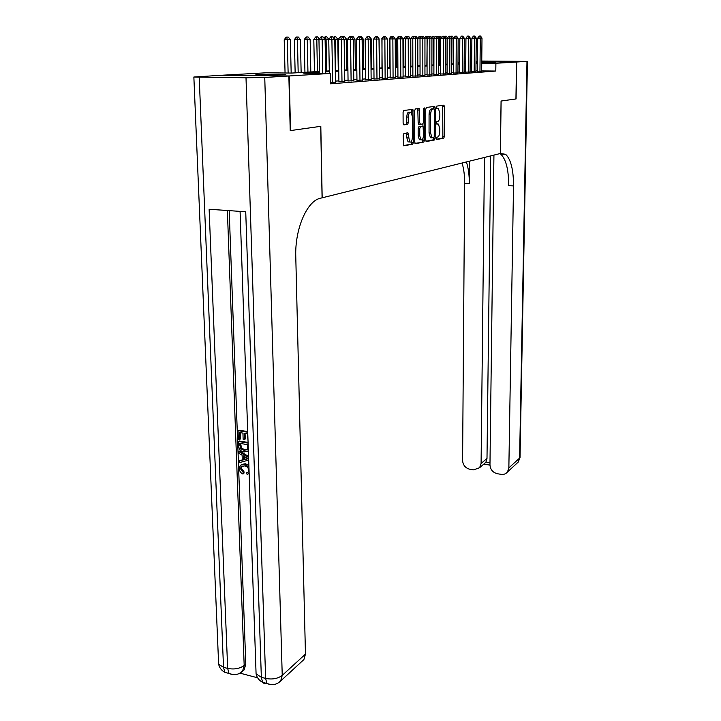 <?xml version="1.0" encoding="UTF-8"?>
<svg xmlns="http://www.w3.org/2000/svg" width="721" height="721" viewBox="0 0 721 721"><rect width="100%" height="100%" fill="white"/><g stroke="black" fill="none" stroke-linecap="round" stroke-linejoin="round"><path stroke-width="1.08" d="M436.268 138.468L436.737 139.541L443.748 138.18L444.406 136.413L444.515 106.717L443.866 105.14L436.809 106.086L436.638 108.384L438.458 108.538L439.846 113.368L439.837 115.865C439.702 119.118 438.99 121.011 437.692 121.543L436.773 121.696L436.304 122.94L436.602 123.985L438.458 124.111L439.801 128.843L439.801 131.33C439.666 134.575 438.945 136.476 437.656 137.035L436.737 137.215L436.268 138.468M255.901 74.596L285.849 74.515L255.901 74.596M476.013 62.159L477.482 62.123M481.745 62.069L495.805 62.231L481.745 62.547M403.913 133.466L403.165 135.368L403.661 145.813L412.7 144.209L413.421 142.334L412.89 109.385L403.832 110.466L403.075 112.359L403.12 123.219L403.886 124.877L407.671 124.282L408.41 122.399L408.392 117.063C408.645 113.323 409.546 111.728 411.087 112.305L412.34 116.496L412.385 137.188C412.124 140.965 411.213 142.56 409.654 141.974L407.987 132.907L403.913 133.466M493.93 155.096L489.965 464.91C490.352 469.596 492.831 472.534 497.4 473.742L501.122 474.337C503.781 474.697 505.899 473.904 507.485 471.976L508.855 467.911L519.607 458.069L526.988 61.366L516.696 62.006L481.754 61.835L516.542 62.015L515.93 98.948L501.068 101.03L500.329 153.501L322.179 197.806L320.809 126.319L290.554 130.573L289.202 75.966L221.978 75.236L265.905 72.812L291.608 73.064L319.574 71.46M516.542 62.015L495.895 63.277L481.736 63.205M319.592 72.262L303.793 73.181L330.326 73.443L330.506 83.807L495.796 71.037L495.895 63.277M330.326 73.443L289.202 75.966M425.732 139.982L426.426 141.541L434.502 139.973L435.178 138.18L435.232 107.979L434.565 106.384L426.435 107.465L425.741 109.268L425.732 139.982M423.813 142.055L415.413 143.677L414.692 142.091L414.629 110.782L415.359 108.934L419.262 108.529L419.73 122.723L420.451 124.327L422.821 123.949L423.524 122.119L423.524 109.06L424.191 107.835L424.507 140.216L423.813 142.055L414.972 143.398M477.392 71.262L481.655 71.127M471.606 71.694L475.932 71.559M465.685 72.145L470.074 72.001M459.619 72.596L464.081 72.451M453.419 73.064L457.943 72.911M447.065 73.533L451.661 73.38M440.558 74.02L445.227 73.866M433.889 74.524L438.629 74.362M427.057 75.038L431.879 74.867M420.055 75.561L424.948 75.39M412.872 76.102L417.847 75.921M405.499 76.651L410.564 76.462M397.938 77.219L403.093 77.03M390.178 77.796L395.414 77.598M382.211 78.4L387.538 78.192M374.019 79.013L379.453 78.796M365.61 79.643L371.135 79.427M356.958 80.283L362.591 80.067M348.063 80.95L353.804 80.725M338.915 81.635L344.764 81.401M330.479 82.536L335.454 82.104M495.796 71.037L481.655 70.919M477.392 70.883L475.932 70.874M471.606 71.082L470.074 71.199M465.685 71.514L464.081 71.64M459.628 71.965L457.943 72.091M453.419 72.424L451.661 72.551M447.065 72.893L445.227 73.028M440.558 73.371L438.638 73.515M433.889 73.866L431.879 74.011M427.057 74.362L424.948 74.524M420.055 74.885L417.847 75.047M412.872 75.408L410.564 75.579M405.499 75.957L403.084 76.129M397.938 76.516L395.414 76.696M390.169 77.084L387.538 77.282M382.202 77.67L379.444 77.877M374.01 78.274L371.126 78.49M365.601 78.895L362.582 79.121M356.949 79.535L353.786 79.77M348.054 80.193L344.746 80.437M338.897 80.86L335.436 81.122M470.155 61.79L471.687 61.799L470.155 61.781M476.022 61.817L477.482 61.826L476.022 61.808M458.006 62.249L459.692 62.159M464.153 61.916L465.757 61.826M477.473 62.52L476.013 62.493M464.144 63.16L464.919 63.115L464.144 63.115M459.683 63.087L457.997 63.078M325.667 71.109L329.299 70.901M335.265 70.559L338.735 70.361M344.593 70.027L347.91 69.838M353.65 69.504L356.823 69.324M362.465 69L365.493 68.828M371.027 68.504L373.92 68.342M378.994 38.898L379.372 68.026L382.13 67.873M387.465 67.567L390.115 67.413M395.36 67.107L397.893 66.963M403.048 66.665L405.463 66.53M410.537 66.242L412.845 66.107M417.838 65.818L420.046 65.692M424.948 65.413L427.057 65.287M431.888 65.016L433.907 64.899M438.656 64.629L440.585 64.511M445.263 64.25L447.101 64.142M451.707 63.872L453.464 63.772M457.997 63.511L459.683 63.421M471.678 63.349L470.146 63.439M465.748 63.691L464.144 63.79M459.674 64.052L457.997 64.151M453.464 64.412L451.707 64.511M447.101 64.782L445.254 64.89M440.585 65.169L438.656 65.278M433.907 65.557L431.888 65.674M427.057 65.962L424.948 66.08M420.046 66.368L417.838 66.503M412.854 66.792L410.537 66.927M405.472 67.224L403.048 67.368M397.893 67.666L395.369 67.819M390.115 68.125L387.474 68.279M382.13 68.594L379.363 68.756M373.929 69.072L371.036 69.243M365.502 69.567L362.474 69.748M356.832 70.072L353.669 70.261M347.919 70.595L344.602 70.793M338.744 71.136L335.283 71.343M329.308 71.685L325.676 71.902M477.473 63.187L476.004 63.178M436.403 139.252L442.225 138.126L442.883 136.359L442.667 105.302M433.681 108.844L433.357 106.546M426.003 141.271L432.96 139.919L433.636 137.801M433.763 137.774L434.24 136.521L434.285 109.962L433.979 108.898L432.825 108.988C431.491 109.493 430.761 111.404 430.626 114.72L430.608 132.988L431.96 137.72L433.763 137.774M432.312 108.817L433.808 108.853M431.23 137.909L430.41 137.675L429.049 132.943L429.067 114.684C429.202 111.367 429.932 109.457 431.266 108.952L432.258 108.817M419.252 124.219L418.604 124.201L418.153 122.678L417.783 108.61M422.939 123.904L422.939 126.355M422.948 138.495L422.948 140.162L424.507 140.216M419.748 135.764L420.911 139.775C422.398 140.316 423.272 138.747 423.533 135.079L423.083 126.427L420.451 126.743L419.739 128.581L419.748 135.764L418.171 135.71L419.334 139.721L420.469 139.757M421.361 126.301L422.821 126.346M418.171 135.71L418.162 128.536L418.874 126.689L421.244 126.301M422.245 141.992L422.948 140.162M409.276 141.956L408.059 141.911L406.851 137.846L406.527 133.015M409.889 112.269L409.483 112.26C407.942 111.692 407.041 113.278 406.779 117.027L408.392 117.063M403.463 124.643L406.058 124.228L406.797 122.354L406.779 117.027M411.763 113.26L411.394 109.466M403.499 145.624L411.105 144.146L411.826 140.577M453.698 38.213L451.959 38.231L451.833 63.872M451.373 36.203L452.265 36.194L450.949 36.203L451.725 38.231M453.725 38.168L452.265 36.194M450.949 36.203L450.589 36.69M480.519 36.05L479.231 36.059L480.519 36.05L481.998 38.087L481.655 71.244M479.952 71.37L480.285 38.105L477.708 38.114L479.231 36.059M477.392 71.379L477.708 38.114M481.998 38.087L480.285 38.105L479.663 36.059M516.696 62.006L516.083 98.93L501.122 101.03L500.383 153.492L505.655 154.321C510.901 159.395 513.523 169.922 513.514 185.919L508.855 467.911M484.467 157.448L481.087 463.495L479.627 467.704L473.562 469.876L469.912 469.29C465.442 468.109 462.999 465.198 462.594 460.557L464.648 183.386C464.685 175.672 463.828 168.876 462.089 163.009M466.397 161.937C468.389 168.029 469.362 175.266 469.326 183.63L469.506 161.162M526.988 61.366L481.763 61.051M477.491 61.177L476.022 61.258M471.687 61.501L470.155 61.582M490.686 155.898L486.99 458.448L485.954 462.044L489.992 462.684M499.932 153.6L500.725 154.132C506.016 159.188 508.675 169.705 508.675 185.667L513.514 185.919M484.233 463.738L485.954 462.044M242.157 465.964L241.391 468.226L244.104 471.931L243.824 473.508L242.923 474.039C240.706 473.003 239.498 471.219 239.3 468.695L240.264 465.27L245.41 463.738L248.871 465.415M241.445 464.486L245.41 463.738M249.151 473.445L247.096 474.49L246.726 472.796L248.195 472.129L248.772 470.263C248.366 467.695 246.97 466.244 244.581 465.901L241.202 466.541L240.49 468.749L241.391 468.226M248.682 460.088L239.219 462.693L239.147 460.953L242.301 460.178L242.121 455.212L238.876 453.329L238.813 451.589L239.714 451.076L248.556 456.438M239.147 460.953L242.292 459.881M248.006 440.531L247.375 433.808L244.14 433.285L244.356 439.477L243.148 439.278L242.932 433.087L239.309 432.501L239.561 439.431L238.363 439.233L238.047 430.644L238.957 430.167L247.7 431.573M245.068 433.438L245.257 438.981L244.356 439.477M240.237 432.654L240.472 438.936L239.561 439.431M229.188 210.631L245.798 664.104L244.149 669.863L242.211 671.557M240.147 673.189L257.631 677.803M248.366 450.913L244.059 451.986C240.733 451.427 238.912 449.327 238.597 445.686L238.444 441.486L239.345 440.991L248.078 442.442M248.375 451.049L247.826 451.319M288.86 75.984L221.617 75.254L193.859 77.021L246.005 77.778L264.751 77.471L288.86 75.984L290.221 130.618L320.71 126.337L322.08 197.824L320.394 198.248C307.065 200.78 294.772 229.017 295.772 256.604L305.461 654.127L303.892 659.571L301.937 661.373M264.751 77.471L282.235 675.388C277.819 678.695 272.277 679.705 265.625 678.416L261.344 677.289L245.735 211.767L209.126 209.261L227.665 668.421L223.519 667.331L218.634 664.203L218.517 661.518M238.047 430.644L247.718 432.212M238.444 441.486L248.096 443.091M239.705 443.343L240.625 448.642L244.022 450.337L247.24 449.688L247.745 444.686L239.705 443.343M240.634 443.496L241.535 448.138L244.924 449.832L247.114 449.805M239.787 445.758L240.697 445.254M240.625 448.642L241.535 448.138M244.022 450.337L244.924 449.832M238.813 451.589L248.601 457.52M246.276 457.601L243.347 455.915L243.482 459.89L248.231 458.736L246.276 457.601M244.284 456.456L244.383 459.376L247.808 458.538M243.482 459.89L244.383 459.376M240.49 468.749L243.211 472.462L244.104 471.931M246.726 472.796L248.222 472.102M244.509 464.261L248.925 467.1M243.211 472.462L242.923 474.039M447.299 38.267L445.911 38.285L445.812 64.214M445.317 36.23L446.236 36.23L444.893 36.239L445.911 38.285L445.245 38.285M447.525 37.97L446.236 36.23M444.893 36.239L444.307 37.023M440.756 38.33L439.711 38.339L439.639 64.566M439.116 36.266L440.062 36.266L438.692 36.266L439.711 38.339L438.611 38.348M441.171 37.771L440.062 36.266M438.692 36.266L437.881 37.366M434.051 38.393L433.375 38.393L433.33 64.926M432.78 36.302L433.745 36.293L432.348 36.302L433.375 38.393L431.807 38.402M434.673 37.546L433.745 36.293M432.348 36.302L431.302 37.717M427.174 38.456L426.877 65.305M426.291 36.338L427.274 36.329L425.859 36.338L426.886 38.456L424.831 38.465M428.013 37.321L427.274 36.329M425.859 36.338L424.552 38.096M474.742 36.077L473.427 36.086L474.742 36.077L476.239 38.141L475.932 71.676M474.184 71.803L474.49 38.159L471.894 38.168L473.427 36.086M471.606 71.812L471.894 38.168M476.239 38.141L474.49 38.159L473.859 36.086M468.83 36.113L467.496 36.122L468.83 36.113L470.353 38.195L470.074 72.118M468.29 72.253L468.56 38.213L465.937 38.222L467.496 36.122M465.685 72.262L465.937 38.222M470.353 38.195L468.56 38.213L467.929 36.122M462.774 36.149L461.413 36.149L462.774 36.149L464.324 38.249L464.081 72.569M462.251 72.704L462.485 38.267L459.836 38.285L461.413 36.149M459.619 72.713L459.836 38.285M464.324 38.249L462.485 38.267L461.855 36.149M456.582 36.176L455.194 36.185L456.582 36.176L458.15 38.312L457.943 73.028M456.069 73.172L456.267 38.33L453.599 38.339L455.194 36.185M453.419 73.181L453.599 38.339M458.15 38.312L456.267 38.33L455.645 36.185M420.127 38.519L417.675 38.528M420.217 36.365L419.207 36.374L420.217 36.365M421.19 37.086L420.649 36.365M419.207 36.374L417.639 38.483M420.208 38.402L419.649 36.374M450.237 36.212L448.822 36.221L450.237 36.212L451.833 38.366L451.661 73.506M449.742 73.65L449.904 38.393L447.209 38.402L448.822 36.221M447.065 73.659L447.209 38.402M451.833 38.366L449.904 38.393L449.273 36.221M412.89 38.583L410.781 38.592L410.853 66.224M413.43 36.401L412.403 36.41L413.43 36.401M412.403 36.41L410.781 38.592M413.295 38.042L412.845 36.41M443.739 36.248L442.297 36.257L443.739 36.248L445.353 38.429L445.227 73.993M443.262 74.137L443.379 38.447L440.657 38.465L442.297 36.257M440.558 74.155L440.657 38.465M445.353 38.429L443.379 38.447L442.748 36.257M405.472 38.646L403.787 38.655L403.886 66.62M406.482 36.447L405.427 36.447L406.482 36.447M405.427 36.447L403.787 38.655M406.202 37.672L405.869 36.447M437.079 36.284L435.61 36.293L437.079 36.284L438.719 38.492L438.629 74.488M436.62 74.642L436.701 38.51L433.952 38.528L435.61 36.293M433.889 74.651L433.952 38.528M438.719 38.492L436.701 38.51L436.07 36.293M397.866 38.718L396.613 38.718L396.757 67.026M399.362 36.483L398.28 36.483L399.362 36.483M398.28 36.483L396.613 38.718M398.938 37.267L398.731 36.483M430.257 36.32L428.752 36.329L430.257 36.32L431.924 38.555L431.879 75.002M429.815 75.155L429.851 38.583L427.075 38.592L428.752 36.329M427.057 75.173L427.075 38.592M431.924 38.555L429.851 38.583L429.211 36.329M390.043 38.79L389.268 38.79L389.457 67.45M392.062 36.519L390.953 36.528L392.062 36.519M390.953 36.528L389.268 38.79M423.254 36.356L421.722 36.365L423.254 36.356L424.948 38.628L424.948 75.525M422.839 75.678L422.821 38.646L420.019 38.655L421.722 36.365M420.055 75.696L420.019 38.655M424.948 38.628L422.821 38.646L422.191 36.365M382.022 38.853L381.959 67.882M384.581 36.564L383.437 36.564L384.581 36.564M383.437 36.564L381.733 38.862M419.144 110.079L419.144 108.465M416.08 36.392L414.512 36.401L416.08 36.392L417.801 38.691L417.847 76.056M415.684 76.219L415.62 38.709L412.791 38.727L414.512 36.401M412.872 76.237L412.791 38.727M417.801 38.691L415.62 38.709L414.981 36.401M376.903 36.6L375.731 36.609L376.903 36.6M379.129 38.898L377.362 36.6M408.708 36.438L407.113 36.447L408.708 36.438L410.465 38.763L410.564 76.606M408.347 76.777L408.23 38.781L405.364 38.799L407.113 36.447M405.499 76.796L405.364 38.799M410.465 38.763L408.23 38.781L407.59 36.438M369.026 36.645L367.827 36.654L369.026 36.645M371.576 68.477L371.288 38.97L370.612 38.97M371.288 38.97L369.494 36.645M401.155 36.474L399.524 36.483L401.155 36.474L402.94 38.835L403.093 77.174M400.813 77.345L400.642 38.853L397.749 38.871L399.524 36.483M397.938 77.363L397.749 38.871M402.94 38.835L400.642 38.853L400.002 36.483M360.942 36.69L359.716 36.69L360.942 36.69M363.573 68.937L363.24 39.042L361.996 39.051M363.24 39.042L361.419 36.681M360.203 36.735L358.346 36.708L360.176 36.699L362.122 39.222L362.591 80.229M393.396 36.519L391.728 36.528L393.396 36.519L395.207 38.907L395.423 77.751M393.08 77.931L392.855 38.925L389.935 38.943L391.728 36.528M390.178 77.949L389.935 38.943M395.207 38.907L392.855 38.925L392.215 36.528M352.65 36.735L351.388 36.735L352.65 36.735M355.363 69.405L354.984 39.114L353.137 39.132M354.984 39.114L353.128 36.726M352.145 37.862L351.866 36.735M385.429 36.564L383.716 36.573L385.429 36.564L387.276 38.979L387.538 78.346M385.14 78.526L384.852 39.006L381.905 39.015L383.716 36.573M382.211 78.553L381.905 39.015M387.276 38.979L384.852 39.006L384.212 36.564M344.124 36.78L342.826 36.78L344.124 36.78M346.936 69.892L346.495 39.195L344.016 39.222M346.495 39.195L344.611 36.771M342.826 36.78L342.475 37.258M343.863 39.024L343.313 36.78M377.236 36.609L375.497 36.618L377.236 36.609L379.12 39.06L379.453 78.959M376.984 79.148L376.632 39.078L373.649 39.096L375.497 36.618M374.019 79.166L373.649 39.096M379.12 39.06L376.632 39.078L375.992 36.609M338.275 70.388L337.779 39.276L335.121 39.304L335.625 70.541M334.526 36.825L335.86 36.825L334.039 36.834L335.121 39.304L334.625 39.304M337.779 39.276L335.86 36.825M334.039 36.834L333.381 37.717M368.828 36.654L367.043 36.663L368.828 36.654L370.738 39.141L371.135 79.589M368.593 79.779L368.179 39.159L365.168 39.177L367.043 36.663M365.61 79.806L365.168 39.177M370.738 39.141L368.179 39.159L367.539 36.654M328.83 39.412L326.09 39.385L326.658 71.055M325.495 36.879L326.865 36.87L325 36.879L325.495 36.879L326.09 39.385L324.955 39.385M328.821 39.358L326.865 36.87M325 36.879L324.017 38.204M359.977 80.428L359.491 39.24L356.444 39.258L358.346 36.708M356.958 80.455L356.444 39.258M362.122 39.222L359.491 39.24L358.851 36.708M319.079 39.448L316.798 39.466L317.429 71.586M316.213 36.924L317.619 36.915L315.717 36.933L316.213 36.924L316.798 39.466L313.806 39.484L314.464 71.758M319.34 39.096L317.619 36.915M315.717 36.933L313.806 39.484M351.271 36.744L349.406 36.753L351.271 36.744L353.263 39.304L353.804 80.896M351.118 81.094L350.559 39.331L347.477 39.34L349.406 36.753M348.063 81.122L347.477 39.34M353.263 39.304L350.559 39.331L349.919 36.753M310.814 71.965L310.147 39.529L307.245 39.556L307.948 72.127M306.659 36.978L308.11 36.969L306.155 36.978L306.659 36.978L307.245 39.556L304.226 39.565L304.938 72.298M310.147 39.529L308.11 36.969M306.155 36.978L304.226 39.565M342.115 36.798L340.204 36.807L342.115 36.798L344.142 39.385L344.764 81.572M341.997 81.788L341.357 39.412L338.248 39.43L340.204 36.807M338.915 81.815L338.248 39.43M344.142 39.385L341.357 39.412L340.718 36.798M301.144 72.515L300.396 39.619L297.422 39.646L298.179 72.686M296.836 37.032L298.323 37.023L296.322 37.032L296.836 37.032L297.422 39.646L294.366 39.655L295.15 72.866M300.396 39.619L298.323 37.023M296.322 37.032L294.366 39.655M332.696 36.843L330.732 36.852L332.696 36.843L334.76 39.475L335.463 82.275M332.615 82.491L331.894 39.502L328.749 39.52L330.732 36.852M329.335 73.434L328.749 39.52M334.76 39.475L331.894 39.502L331.254 36.852M291.176 73.064L290.365 39.709L287.3 39.736L288.13 73.028M286.715 37.086L288.247 37.077L286.201 37.086L286.715 37.086L287.3 39.736L284.209 39.754L285.056 73.001M290.365 39.709L288.247 37.077M286.201 37.086L284.209 39.754M322.99 36.897L320.98 36.906L322.99 36.897L325.099 39.565L325.703 73.398M322.765 73.371L322.143 39.592L318.961 39.61L320.98 36.906M319.61 73.335L318.961 39.61M325.099 39.565L322.143 39.592L321.503 36.906M436.484 123.85L437.692 123.886M436.547 108.285L437.728 108.312M442.982 106.681L444.515 106.717M442.883 136.359L444.406 136.413M442.225 138.126L443.748 138.18M433.681 107.943L435.232 107.979M433.636 138.126L435.178 138.18M432.96 139.919L434.502 139.973M431.266 108.952L432.825 108.988M429.067 114.684L430.626 114.72M429.049 132.943L430.608 132.988M418.135 110.052L419.721 110.088M418.153 122.678L419.73 122.723M418.865 124.282L420.334 124.327M423.524 108.898L424.507 108.925M418.874 126.689L420.451 126.743M418.162 128.536L419.739 128.581M406.842 134.385L408.447 134.439M406.851 137.846L408.456 137.9M406.797 122.354L408.41 122.399M406.058 124.228L407.671 124.282M411.754 110.917L413.358 110.953M411.826 142.28L413.421 142.334M411.105 144.146L412.7 144.209M469.326 183.63L464.648 183.386M481.087 463.495L486.99 458.448M527.448 61.33L520.048 456.907L518.255 462.053L516.723 463.459M199.203 77.219L223.519 667.331L224.871 672.332L229.053 673.45M270.745 684.599L266.887 683.472L265.625 678.416L246.005 77.778M277.468 683.391L280.667 680.975L282.235 675.388L305.461 654.127M227.367 210.505L244.185 665.483L245.798 664.104M240.084 211.379L256.081 673.865C256.946 677.695 259.127 680.525 262.615 682.336L261.344 677.289L256.081 673.865L255.982 671.08M303.892 659.571L280.667 680.975C276.657 684.806 272.06 685.635 266.887 683.472L262.615 682.336L264.463 683.751L266.797 683.328M244.185 665.483C239.642 668.691 234.136 669.665 227.665 668.421L229.008 673.423C234.001 675.586 238.507 674.856 242.535 671.251L244.185 665.483M239.372 673.495L244.149 669.863M233.018 674.604L224.871 672.332C221.554 670.566 219.472 667.853 218.634 664.203L193.859 77.021M246.185 459.232L247.087 458.718M443.46 105.194L444.082 105.212M434.132 106.438L434.799 106.456M430.41 137.675L431.96 137.72M418.522 108.52L419.262 108.529M418.604 124.201L420.181 124.246M419.334 139.721L420.911 139.775M407.302 132.88L407.987 132.907M408.059 141.911L409.654 141.974M412.115 109.367L412.89 109.385M500.725 154.132L505.655 154.321M479.627 467.704L485.557 462.594M507.485 471.976L518.255 462.053L520.048 457.384M483.782 464.126L489.965 465.108M242.103 466.009L241.202 466.541"/></g></svg>
